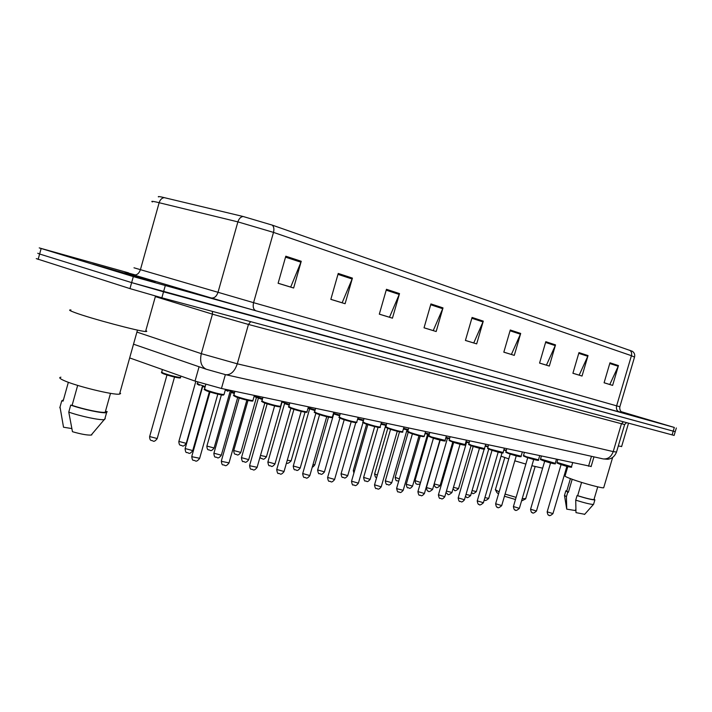 <?xml version="1.0" encoding="UTF-8"?>
<svg xmlns="http://www.w3.org/2000/svg" width="712" height="712" viewBox="0 0 712 712"><rect width="100%" height="100%" fill="white"/><g stroke="black" fill="none" stroke-linecap="round" stroke-linejoin="round"><path stroke-width="1.07" d="M591.156 466.44L221.45 388.476L195.026 381.098L129.673 357.922M36.259 258.616L129.967 288.609L161.855 297.803L674.122 435.415M128.489 272.838L39.222 247.901L133.322 276.603L131.64 282.611L675.225 431.695L163.546 291.804L131.64 282.611L39.632 254.015L131.64 282.611L129.967 288.609M37.745 253.258L39.632 254.015L37.745 253.258M92.444 264.001L155.065 281.81L92.444 264.001M621.523 412.052L628.26 413.903L621.523 412.052M158.456 196.912C157.833 196.405 158.999 196.468 161.971 197.09L243.121 216.493L272.224 225.108L632.416 351.31M133.322 276.603L674.317 427.449L621.078 411.643M555.52 344.893L549.317 366.066L539.562 363.084L545.81 341.698L555.52 344.893L555.253 345.614L545.597 342.445M588.041 355.582L582.024 376.043L572.902 373.266L578.972 352.6L588.041 355.582L587.774 356.285L578.758 353.321M618.461 365.585L612.623 385.388L604.087 382.78L609.97 362.8L618.461 365.585L618.212 366.262L609.766 363.494M443.006 307.895L436.171 331.525L424.032 327.814L430.929 303.926L443.006 307.895L442.713 308.705L430.689 304.754M399.521 293.593L392.445 318.175L379.309 314.17L386.456 289.295L399.521 293.593L399.218 294.439L386.207 290.167M352.422 278.107L345.098 303.721L330.831 299.369L338.236 273.444L352.422 278.107L352.12 278.988L337.978 274.351M301.247 261.277L293.638 288.013L278.107 283.278L285.797 256.195L301.247 261.277L300.927 262.194L285.53 257.148M520.686 333.438L514.287 355.368L503.82 352.173L510.273 330.012L520.686 333.438L520.41 334.186L510.05 330.786M483.279 321.139L476.675 343.887L465.408 340.452L472.083 317.454L483.279 321.139L482.994 321.913L471.851 318.255M465.417 340.416L473.747 342.962L482.994 321.913M503.829 352.137L511.385 354.451L520.41 334.186M278.116 283.234L290.701 287.078L300.927 262.194M330.84 299.334L342.143 302.778L352.12 278.988M379.318 314.134L389.5 317.24L399.218 294.439M424.041 327.787L433.234 330.591L442.713 308.705M604.096 382.753L609.801 384.489L618.212 366.262M572.911 373.23L579.168 375.144L587.774 356.285M539.571 363.049L546.433 365.149L555.253 345.614M70.942 309.96C68.308 309.773 69.607 310.646 74.849 312.577C90.317 318.389 139.347 331.463 145.568 331.498C147.099 331.596 147.179 331.303 145.818 330.608M60.921 377.191C58.731 377.493 59.675 378.579 63.751 380.439C75.668 386.038 114.151 395.418 119.536 394.101L120.604 393.603L119.936 392.65M102.065 266.688L144.322 278.712L102.065 266.688M77.67 385.406L72.108 405.351C83.598 409.347 101.914 413.138 105.207 412.257L105.865 411.385L107.183 411.616L106.578 412.657C103.026 413.627 82.904 409.418 70.719 405.101L68.77 412.106C80.527 416.298 99.929 420.374 104.246 419.608L105.269 418.442M68.77 412.106L72.464 431.703C81.106 434.178 87.336 435.299 91.163 435.068L91.866 434.827M72.108 405.351L70.719 405.101M63.27 400.518L68.352 382.291M60.022 406.979L63.519 427.218L71.761 428.562M59.799 407.789L61.73 400.856L63.11 401.105M63.457 399.841L61.73 400.856M495.561 490.087L496.985 492.686L498.534 493.888M495.294 489.607L499.121 491.894M501.043 456.178L508.768 458.884M514.803 460.815L525.856 464.082M531.873 465.71L542.633 468.176M505.066 494.092L516.102 497.368M522.199 498.72L525.741 498.587M504.443 496.237L515.479 499.504M521.638 500.643L522.724 500.42M567.811 466.574L565.088 475.83C564.34 476.168 566.939 477.396 572.884 479.532C584.045 483.546 602.486 488.459 603.687 487.764L603.776 487.48M581.579 482.407L577.663 495.694C586.448 498.4 591.886 499.699 593.968 499.584L594.039 499.343M577.663 495.694L577.067 495.588L575.723 500.153L575.99 512.631L584.694 514.295M575.723 500.153C584.979 503.046 590.898 504.47 593.452 504.425L593.621 504.132M577.067 495.588C586.626 498.551 592.562 499.984 594.885 499.868L594.128 499.041M570.419 478.633L566.761 491.075L568.354 492.303L572.19 479.283M618.292 446.015L621.638 446.46M564.509 495.641L566.725 509.133L575.118 510.504L575.857 509.418M564.465 495.329L566.423 496.727L567.758 492.197L568.354 492.303M566.725 509.133L566.423 496.727M566.85 490.773L565.853 490.799L567.758 492.197M199.075 366.76L195.026 381.098M225.375 374.619L221.45 388.476M591.458 456.303L588.521 466.262M161.855 297.803L165.228 285.806M38.128 259.426L41.127 248.595M672.092 434.943L674.317 427.449M136.909 332.077L201.309 353.668L212.461 314.161L155.35 296.61M225.419 374.628L206.311 369.252C201.265 366.813 199.591 361.616 201.309 353.668L237.283 363.814L248.443 324.45L212.461 314.161L212.39 311.384M602.592 458.786L226.007 374.752C230.973 374.93 234.738 371.281 237.283 363.814L613.219 451.604L621.451 423.738L248.443 324.45L250.677 321.673M624.664 424.45L616.467 452.2C615.141 455.351 613.183 457.478 610.593 458.581L607.932 459.267L603.18 458.92C607.906 459.302 611.252 456.864 613.219 451.604L616.521 452.031M626.524 422.697L624.647 424.521L621.451 423.738L623.401 421.86M629.808 350.242C631.455 351.497 631.989 353.321 631.419 355.697L273.497 232.388L237.888 221.877L156.231 202.012C152.217 201.14 150.935 201.122 152.404 201.95M133.99 267.792L253.579 302.671L619.858 406.757C619.039 411.563 623.356 413.263 622.804 412.827M164.365 197.633C161.909 197.909 160.173 199.6 159.15 202.689L140.398 269.741C139 273.613 136.74 275.339 133.642 274.912C121.538 271.281 122.153 271.299 135.476 274.974M618.185 411.429C624.789 413.414 625.163 413.592 619.298 411.972L255.928 310.806C253.436 309.613 252.653 306.899 253.579 302.671L273.497 232.388C274.298 229.068 273.88 226.639 272.224 225.108M634.508 357.121L631.419 355.697L616.619 405.867C615.987 408.902 616.877 410.94 619.298 411.972M255.928 310.806L211.233 297.963C214.268 298.346 216.519 296.495 217.979 292.418L237.888 221.877C238.956 218.62 240.701 216.831 243.121 216.493M211.233 297.963L133.642 274.912M162.416 369.528L161.713 372.029L163.093 373.043C170.239 375.509 176.042 376.995 180.483 377.502L180.572 377.182M179.851 377.921C176.113 377.627 170.649 376.256 163.448 373.791M174.609 377.084L166.884 374.984M166.964 375.064L149.654 436.554L157.21 438.539M195.827 381.374L178.881 441.404L186.25 443.371M221.388 394.893L206.898 446.059L214.09 447.999M248.007 400.429L233.776 450.518L240.807 452.44M260.494 455.475L266.466 456.703M287.265 460.246L291.128 460.798M312.969 464.66L314.846 464.74M366.6 424.21L353.321 470.365L354.469 471.077M387.773 428.348L374.637 473.898L377.333 475.118M408.225 432.246L395.196 477.316L399.352 478.918M428.446 434.311L415.034 480.609L420.578 482.469M434.195 483.911L440.132 485.539M453.455 487.364L458.546 488.592M472.083 490.604L476.364 491.547M197.811 382.041L197.429 383.376L198.986 384.48L205.216 386.518M204.985 387.31L202.635 386.376M202.706 386.447L185.147 448.56L192.738 450.58M197.322 383.697C196.583 383.706 197.233 384.213 199.28 385.219L199.333 385.237M225.944 389.428L234.524 392.748M234.301 393.549L231.08 392.348M231.151 392.419L213.92 453.206L221.325 455.199M225.9 389.722C225.125 389.713 225.802 390.229 227.938 391.262L228 391.28M254.202 395.97L262.568 398.702M262.345 399.494L258.34 398.061M258.403 398.142L241.475 457.656L248.719 459.632M254.059 396.477L262.408 399.272L255.457 397.065M289.205 405.173L284.488 403.553M284.533 403.633L267.908 461.919L274.992 463.877M281.756 402.022L289.428 404.398M314.953 410.602L309.587 408.822M309.613 408.902L293.282 466.013L300.215 467.953M308.171 407.762L315.167 409.854M315.007 410.397L308.011 408.296L315.007 410.397M339.66 415.799L333.705 413.886M333.705 413.966L317.659 469.947L324.45 471.869M333.492 413.236L339.864 415.087M339.704 415.621L333.341 413.761L339.704 415.621M363.387 420.748L357.602 419.172M355.786 422.625L341.093 473.738L347.741 475.634M357.807 418.469L363.574 420.107M363.423 420.623L357.655 418.994L363.423 420.623M378.054 427.333L363.636 477.378L370.124 479.381L385.726 425.313L380.947 424.219M381.16 423.48L386.358 424.922M386.207 425.429L381.009 423.996L386.207 425.438M363.601 477.503C364.161 480.386 364.767 481.543 365.416 480.992C366.849 480.609 366.662 483.439 370.124 479.381L370.169 479.256M407.05 429.817L403.384 429.033M399.521 431.792L385.343 480.885L391.751 482.736M403.597 428.295L408.27 429.55M408.127 430.057L403.455 428.802L408.127 430.057M427.609 434.142L424.984 433.644M420.214 436.055L406.258 484.258L412.56 486.1M425.197 432.914L429.363 434.008M425.046 433.412L429.22 434.498L425.046 433.403M447.43 438.307L445.774 438.058M440.167 440.149L426.426 487.515L432.62 489.34M445.979 437.346L449.673 438.298M449.539 438.77L445.837 437.836L449.539 438.77M466.556 442.33L465.808 442.286M446.424 491.093L451.978 492.464M466.004 441.609L469.252 442.419M469.119 442.891L465.862 442.09L469.119 442.891M485.308 445.721L488.138 446.397M488.005 446.851L485.166 446.193L488.005 446.851M466.004 494.439L470.659 495.472M503.927 449.673L506.357 450.233M506.232 450.669L503.793 450.135L506.232 450.669M484.899 497.617L488.717 498.391M205.786 384.498L204.558 388.85L206.186 390.025C213.609 392.606 219.554 394.128 224.013 394.59L224.111 394.234M217.872 394.172L209.933 391.983M209.987 392.027L191.84 456.187L192.445 456.837L199.663 458.279M222.954 394.528C226.736 396.406 212.265 393.131 206.542 390.799M234.924 391.333L233.892 394.964L235.645 396.166C242.934 398.684 248.684 400.162 252.885 400.598L252.983 400.269M246.904 400.171L239.143 398.017M239.196 398.07L221.396 460.815L222.055 461.465L229.024 462.88M251.808 400.536C255.563 402.369 241.715 399.218 235.983 396.922M262.977 397.278L261.963 400.82L263.832 402.031C270.996 404.496 276.559 405.938 280.528 406.347L280.608 406.045M274.69 405.92L267.089 403.793M267.142 403.855L249.672 465.239L250.375 465.897L257.13 467.286M279.416 406.276C283.162 408.074 269.892 405.039 264.143 402.769M289.837 402.965L288.85 406.427L290.816 407.656C297.847 410.067 303.25 411.465 306.997 411.848L307.077 411.572M301.292 411.42L293.851 409.329M293.914 409.4L276.754 469.484L284.043 471.504M305.866 411.767C309.604 413.538 296.86 410.61 291.119 408.377M315.576 408.421L314.606 411.803L316.68 413.04C323.595 415.399 328.828 416.76 332.379 417.125L332.451 416.867M326.781 416.689L319.519 414.633M319.563 414.704L302.716 473.542L309.853 475.545M331.222 417.045C334.952 418.781 322.705 415.959 316.965 413.743M340.274 413.654L339.321 416.956L341.484 418.211C348.284 420.516 353.366 421.842 356.739 422.189L356.801 421.958M351.238 421.744L344.145 419.724M344.181 419.804L327.636 477.449L334.613 479.425M355.555 422.1C359.284 423.809 347.483 421.077 341.751 418.896M363.983 418.683L363.049 421.913L365.3 423.168C371.984 425.429 376.924 426.728 380.128 427.058L380.19 426.835M374.726 426.604L367.801 424.619M367.819 424.699L351.55 481.196L358.394 483.154M378.918 426.951C382.647 428.642 371.281 425.998 365.559 423.836M386.767 423.507L385.851 426.666L388.191 427.939C394.751 430.155 399.565 431.419 402.609 431.73L402.663 431.525M390.532 429.398L374.548 484.792L381.214 486.866L397.278 431.267L390.541 429.318M401.372 431.614C405.11 433.279 394.137 430.724 388.432 428.588M374.503 484.925C375.082 487.889 375.705 489.091 376.372 488.521C377.814 488.121 377.672 491.04 381.214 486.866L381.258 486.732M408.679 428.152L407.78 431.25L410.192 432.522C416.654 434.694 421.335 435.922 424.236 436.225L424.29 436.038M412.373 433.928L396.655 488.254L397.581 488.913L403.206 490.301L418.976 435.842L412.39 433.848M422.973 436.1C426.719 437.747 416.111 435.272 410.423 433.163M396.62 488.379C397.171 491.289 397.794 492.473 398.471 491.921C399.877 491.52 399.717 494.386 403.206 490.301L403.241 490.176M429.763 432.62L428.882 435.646L431.365 436.928L445.098 440.381M439.9 440.096L433.412 438.209M433.394 438.281L417.935 491.592L424.414 493.487M443.763 440.417C447.519 442.045 437.266 439.642 431.588 437.56M450.073 436.919L449.21 439.891L451.755 441.182L465.15 444.555M460.041 444.27L453.669 442.375M453.642 442.472L438.441 494.796L444.795 496.682M463.779 444.573C467.562 446.193 457.629 443.861 451.96 441.796C447.002 439.713 450.1 440.835 449.156 440.052M469.644 441.066L468.799 443.985L471.406 445.276L484.472 448.587M479.443 448.293L473.186 446.415M473.16 446.513L458.199 497.893L464.455 499.753M483.083 448.578C486.874 450.18 477.245 447.919 471.602 445.872M488.521 445.071L487.693 447.928L490.363 449.219L503.108 452.467M498.169 452.182L492.01 450.304M491.983 450.42L477.254 500.883L483.412 502.717M501.693 452.449C502.699 453.375 498.978 452.494 490.541 449.806C485.415 447.688 488.628 448.863 487.649 448.062M506.739 448.925L505.921 451.728L508.644 453.028L521.104 456.223M516.236 455.92L510.175 454.069M510.148 454.185L495.65 503.758L501.702 505.582M519.662 456.169C520.766 457.113 517.152 456.25 508.822 453.606C503.589 451.461 506.882 452.672 505.885 451.862M524.335 452.654L523.525 455.404L526.302 456.703L538.477 459.836M533.68 459.543L527.717 457.691M527.69 457.816L513.414 506.543L519.377 508.341M537.008 459.774C538.219 460.717 534.703 459.881 526.471 457.273M541.334 456.258L540.542 458.955L555.262 463.334M550.545 463.031L544.662 461.207M544.644 461.332L530.582 509.231L536.456 511.011M553.767 463.254C555.084 464.206 551.667 463.387 543.514 460.815M557.763 459.738L556.989 462.391L571.496 466.716M566.85 466.413L561.056 464.598M561.029 464.722L547.181 511.83L552.966 513.592M569.974 466.609C571.38 467.57 568.06 466.787 559.997 464.242C554.55 462.052 558.012 463.334 556.953 462.497M593.977 456.864L591.093 466.627M674.104 435.45L676.329 427.983M206.311 369.252L133.518 344.19M632.256 351.212C634.339 352.636 635.104 354.549 634.561 356.952L619.849 406.774M105.207 412.257L110.502 393.344M91.163 435.068L104.246 419.608M104.655 419.537L106.578 412.657M119.536 394.101L137.469 330.083M145.568 331.498L155.51 296.058M495.454 489.5L504.799 457.531M525.634 498.952L535.139 466.538M522.314 500.634L525.34 499.014M593.968 499.584L597.733 486.857M584.552 514.456L593.452 504.425M593.541 504.399L594.885 499.868M603.687 487.764L612.64 457.469M621.594 446.638L628.509 423.231M564.527 495.294L565.782 491.058M180.884 376.078L180.483 377.502C181.097 378.197 179.415 378.125 175.455 377.28L163.386 373.782C161.606 372.928 161.01 372.447 161.606 372.349M174.52 377.066L157.147 438.752C153.267 443.336 153.392 440.283 151.523 440.577M151.184 440.408C150.285 440.345 149.76 439.135 149.591 436.776M202.377 386.296L186.188 443.567C182.343 448.07 182.548 445.045 180.732 445.356M180.447 445.223C179.558 445.205 179.015 444.003 178.828 441.609M229.967 391.983L214.036 448.186C210.307 452.592 210.44 449.61 208.732 449.94M208.491 449.824C207.628 449.904 207.085 448.702 206.845 446.246M256.445 397.43L240.763 452.61C237.069 456.935 237.247 453.998 235.592 454.336M235.387 454.238C234.524 454.336 233.972 453.152 233.723 450.687M281.872 402.654L266.422 456.864C262.808 461.109 262.986 458.199 261.384 458.555M261.206 458.475L259.942 457.389M305.021 412.195L291.083 460.949C288.618 463.352 287.096 463.957 286.544 462.747M328.508 417.09L314.811 464.874C313.494 466.618 312.657 467.303 312.319 466.93M353.891 473.071L353.286 470.481M376.657 477.467L376.354 477.352C375.66 477.797 375.073 476.684 374.601 474.014M398.72 481.116L396.904 480.716C396.219 481.161 395.641 480.066 395.16 477.414M420.222 483.715C418.371 484.507 417.214 484.587 416.725 483.955C416.057 484.409 415.479 483.323 415.007 480.707M452.761 442.072L440.105 485.628C437.684 487.773 436.278 488.254 435.877 487.088C435.317 487.462 434.721 486.518 434.098 484.249M471.041 445.676L458.528 488.672C456.116 490.773 454.737 491.253 454.381 490.114L452.983 489.002M488.735 449.121L476.337 491.627C473.978 493.692 472.617 494.164 472.27 493.033L471.495 492.615M185.093 448.783C185.44 451.657 185.992 452.894 186.74 452.494M187.051 452.645C188.867 452.325 188.778 455.431 192.676 450.803L209.364 391.805M213.858 453.402C214.187 456.223 214.748 457.451 215.531 457.086M215.798 457.211C217.534 456.882 217.427 459.943 221.263 455.404L237.683 397.536M241.421 457.843C241.982 460.913 242.552 462.132 243.121 461.492M243.344 461.59C245.008 461.243 244.901 464.268 248.666 459.818L264.828 403.028M267.863 462.097C268.326 464.963 268.896 466.173 269.572 465.701M269.759 465.79C271.388 465.434 271.245 468.416 274.939 464.055L290.861 408.279M293.237 466.173C293.709 469.03 294.287 470.223 294.955 469.751M295.115 469.822C296.682 469.448 296.53 472.403 300.17 468.113L315.852 413.307M317.614 470.098C318.175 473.079 318.745 474.263 319.332 473.631M319.466 473.685C320.943 473.311 320.729 476.221 324.405 472.02L339.873 418.104M341.048 473.872C341.538 476.693 342.116 477.859 342.766 477.36M342.89 477.414C344.341 477.022 344.172 479.906 347.705 475.767L363.031 422.51M407.059 429.79L391.725 482.861C388.2 486.848 388.467 484.035 387.114 484.436C386.465 484.988 385.86 483.849 385.308 481.001M427.627 434.106L412.524 486.207C409.151 490.123 409.356 487.364 408.012 487.756C407.371 488.298 406.774 487.168 406.232 484.374M447.447 438.272L432.584 489.438C430.039 491.663 428.562 492.17 428.17 490.96C427.529 491.494 426.933 490.381 426.399 487.622M466.582 442.286L451.942 492.553C449.441 494.742 447.99 495.241 447.617 494.048L445.997 492.562M465.417 496.451L466.387 497.029C466.769 498.204 468.184 497.715 470.632 495.561L484.213 448.987M484.258 499.806L484.516 499.913C484.863 501.061 486.252 500.581 488.69 498.471L501.987 452.966M204.442 389.197C203.659 389.188 204.335 389.713 206.48 390.781C213.119 393.318 223.657 395.498 222.571 395.044L224.013 394.59L225.499 389.33M217.81 394.154L199.6 458.51C195.613 463.272 195.613 460.094 193.789 460.415M191.768 456.428C192.089 459.329 192.649 460.602 193.45 460.255M233.794 395.293C232.975 395.276 233.687 395.81 235.921 396.904L248.025 400.429C251.861 401.239 253.481 401.292 252.885 400.598L254.353 395.445M246.842 400.162L228.961 463.094C225.036 467.775 225.099 464.624 223.319 464.963M221.334 461.038C221.672 463.957 222.242 465.23 223.043 464.829M261.874 401.123C261.019 401.096 261.758 401.639 264.099 402.752L275.918 406.205C279.558 406.979 281.098 407.024 280.528 406.347L281.961 401.301M274.61 405.902L257.068 467.49C253.214 472.074 253.276 468.959 251.585 469.315M249.618 465.443C249.93 468.309 250.508 469.564 251.345 469.199M288.76 406.703C287.879 406.677 288.645 407.228 291.066 408.359L302.564 411.714C306.089 412.471 307.566 412.515 306.997 411.848L308.412 406.899M301.212 411.403L283.99 471.691C280.208 476.186 280.279 473.106 278.65 473.48M276.701 469.671C277.271 472.795 277.849 474.032 278.454 473.391M314.526 412.061C313.609 412.017 314.41 412.577 316.911 413.725L328.161 417.018C331.516 417.739 332.922 417.775 332.379 417.125L333.768 412.275M326.719 416.671L309.8 475.723C306.08 480.128 306.196 477.102 304.603 477.476M302.671 473.72C303.152 476.648 303.73 477.877 304.425 477.396M339.25 417.196C338.298 417.152 339.126 417.713 341.716 418.878L352.716 422.1C355.902 422.786 357.237 422.821 356.739 422.189L358.1 417.437M351.185 421.735L334.569 479.585C330.893 483.911 331.044 480.92 329.496 481.303M327.582 477.61C328.072 480.52 328.659 481.73 329.345 481.241M362.987 422.127C362.016 422.082 362.853 422.643 365.514 423.827C371.789 426.096 382.175 428.615 380.128 427.058L381.472 422.385M374.69 426.595L358.358 483.297C354.772 487.542 354.887 484.596 353.401 484.988M351.514 481.339C352.066 484.365 352.654 485.557 353.277 484.925M385.788 426.871C384.792 426.817 385.655 427.387 388.387 428.579C394.582 430.796 404.612 433.261 402.609 431.73L403.935 427.147M407.727 431.436C406.703 431.374 407.584 431.944 410.388 433.154L421.949 436.429C423.578 436.759 424.334 436.696 424.236 436.225L425.536 431.721M428.829 435.824C429.737 436.581 426.746 435.513 431.552 437.551C440.327 440.479 446.744 441.796 445.045 440.55L446.335 436.127M439.909 440.078L424.379 493.603C420.854 497.617 421.059 494.787 419.742 495.196C419.065 495.739 418.451 494.573 417.908 491.707M460.05 444.243L444.769 496.789C441.369 500.741 441.547 497.937 440.23 498.347C439.562 498.889 438.948 497.741 438.405 494.911M451.933 441.787C460.655 444.68 466.707 445.926 465.096 444.724L466.36 440.372M468.754 444.128C469.715 444.92 466.538 443.763 471.575 445.863C480.235 448.72 485.967 449.913 484.427 448.738L485.673 444.466M479.461 448.257L464.42 499.851C460.993 503.731 461.207 500.963 459.979 501.382C459.311 501.916 458.706 500.785 458.172 497.999M498.186 452.129L483.386 502.814C480.84 505.013 479.39 505.511 479.025 504.318C478.357 504.844 477.752 503.722 477.227 500.972M490.515 449.797L499.628 452.494C502.458 453.143 503.607 453.188 503.072 452.61L504.301 448.409M516.262 455.867L501.684 505.671C499.201 507.834 497.777 508.323 497.403 507.14C496.745 507.665 496.157 506.57 495.623 503.847M508.795 453.597L517.749 456.241C520.472 456.873 521.576 456.917 521.059 456.348L522.27 452.218M523.489 455.529C524.522 456.356 521.148 455.102 526.444 457.264C532.149 459.213 540.168 461.287 538.441 459.961L539.634 455.903M533.715 459.471L519.351 508.421C516.876 510.54 515.479 511.029 515.159 509.872C514.5 510.388 513.913 509.311 513.388 506.624M540.506 459.071C541.538 459.89 538.147 458.644 543.496 460.806C549.112 462.72 556.944 464.758 555.235 463.45L556.41 459.454M550.572 462.96L536.43 511.091C534.009 513.174 532.638 513.646 532.309 512.515C531.65 513.014 531.063 511.946 530.556 509.311M566.886 466.333L552.948 513.663C550.563 515.711 549.21 516.182 548.89 515.07C548.24 515.568 547.662 514.509 547.154 511.901M559.979 464.233C565.586 466.129 573.115 468.104 571.469 466.823L572.626 462.889"/></g></svg>
